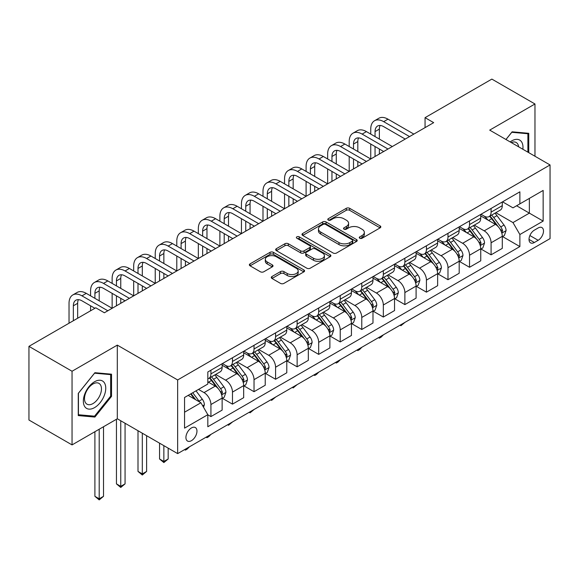 <?xml version="1.0" encoding="UTF-8"?>
<svg xmlns="http://www.w3.org/2000/svg" width="579" height="579" viewBox="0 0 579 579"><rect width="100%" height="100%" fill="white"/><g stroke="black" fill="none" stroke-linecap="round" stroke-linejoin="round"><path stroke-width="0.87" d="M359.762 238.237A1.672 0.97 0 0 0 362.128 238.237L380.114 227.858A2.396 1.382 0 0 0 380.816 226.881A2.396 1.382 0 0 0 380.114 225.904L349.651 208.317A2.396 1.382 0 0 0 346.264 208.317L328.286 218.703A1.672 0.97 0 0 0 327.794 219.383A1.672 0.97 0 0 0 328.286 220.071A1.672 0.97 0 0 0 330.652 220.071L332.983 218.724A7.657 4.422 0 0 1 343.81 218.724L346.351 220.186A7.657 4.422 0 0 1 348.594 223.313A7.657 4.422 0 0 1 346.351 226.44L344.02 227.786A1.672 0.97 0 0 0 343.535 228.473A1.672 0.97 0 0 0 344.02 229.154A1.672 0.97 0 0 0 346.394 229.154L348.717 227.808A7.657 4.422 0 0 1 359.552 227.808L362.085 229.277A7.657 4.422 0 0 1 364.329 232.403A7.657 4.422 0 0 1 362.085 235.53L359.762 236.869A1.672 0.97 0 0 0 359.269 237.556A1.672 0.97 0 0 0 359.762 238.237L359.762 236.869M191.446 440.67A7.802 4.502 120 0 0 196.542 433.801A7.802 4.502 120 0 0 195.347 427.548A7.802 4.502 120 0 0 191.446 427.932A7.802 4.502 120 0 0 186.344 434.807A7.802 4.502 120 0 0 187.545 441.06A7.802 4.502 120 0 0 191.446 440.67M271.971 276.516A2.396 1.382 0 0 0 271.276 277.493A2.396 1.382 0 0 0 271.971 278.47L280.518 283.406A2.396 1.382 0 0 0 283.905 283.406L303.874 271.877A2.396 1.382 0 0 0 304.576 270.9A2.396 1.382 0 0 0 303.874 269.923L273.411 252.335A2.396 1.382 0 0 0 270.031 252.335L250.056 263.865A2.396 1.382 0 0 0 249.361 264.842A2.396 1.382 0 0 0 250.056 265.819L260.384 271.775A2.396 1.382 0 0 0 263.763 271.775L272.311 266.847A2.396 1.382 0 0 0 273.013 265.87A2.396 1.382 0 0 0 272.311 264.892L267.194 261.932A6.405 3.698 0 0 1 265.32 259.32A6.405 3.698 0 0 1 269.271 255.904A6.405 3.698 0 0 1 276.248 256.707L296.303 268.287A6.405 3.698 0 0 1 298.178 270.9A6.405 3.698 0 0 1 294.226 274.316A6.405 3.698 0 0 1 287.249 273.512L283.905 271.58A2.396 1.382 0 0 0 280.518 271.58L271.971 276.516L271.971 278.47M117.305 345.113L72.049 371.248L28.95 346.358L28.95 420.021L72.049 444.904L117.305 418.776L177.652 453.61L177.652 379.954L117.305 345.113L117.305 418.776M534.967 156.243L534.967 103.981L489.711 130.116L550.05 164.95L177.652 379.954M534.967 103.981L491.861 79.099L425.058 117.667L425.058 127.626M28.95 346.358L95.759 307.789L104.379 312.769L433.678 122.647L425.058 117.667M333.149 253.016A2.396 1.382 0 0 0 336.537 253.016L356.505 241.486A2.396 1.382 0 0 0 357.207 240.509A2.396 1.382 0 0 0 356.505 239.532L326.042 221.945A2.396 1.382 0 0 0 322.655 221.945L302.687 233.475A2.396 1.382 0 0 0 301.985 234.452A2.396 1.382 0 0 0 302.687 235.429L333.149 253.016M297.519 238.606A1.672 0.97 0 0 1 299.22 238.838L299.22 236.847L330.189 254.731A2.396 1.382 0 0 1 330.891 255.708A2.396 1.382 0 0 1 330.189 256.685L310.221 268.207A2.396 1.382 0 0 1 306.834 268.207L276.371 250.627L276.371 248.673A2.396 1.382 0 0 0 275.669 249.65A2.396 1.382 0 0 0 276.371 250.627M276.371 248.673L284.919 243.737A2.396 1.382 0 0 1 288.306 243.737L300.66 250.866A2.396 1.382 0 0 0 304.04 250.866L309.714 247.595A2.396 1.382 0 0 0 310.409 246.618A2.396 1.382 0 0 0 309.714 245.641L296.853 238.215A1.672 0.97 0 0 1 296.361 237.535A1.672 0.97 0 0 1 297.396 236.637A1.672 0.97 0 0 1 299.22 236.847M538.152 227.96L534.359 230.153A7.556 4.364 120 0 0 529.423 236.811A7.556 4.364 120 0 0 530.581 242.869A7.556 4.364 120 0 0 534.359 242.492L538.152 240.299A7.556 4.364 120 0 0 543.095 233.641A7.556 4.364 120 0 0 541.93 227.583A7.556 4.364 120 0 0 538.152 227.96M177.652 453.61L550.05 238.613L550.05 164.95M502.55 201.832L512.98 207.854L519.877 203.873L519.877 191.83L207.825 371.993L207.825 384.036L184.549 397.476L184.549 428.134L207.825 414.694L207.825 426.737L519.877 246.574L519.877 234.531L512.98 222.582L495.841 212.688M519.877 203.873L543.153 190.433L543.153 221.091L519.877 234.531M72.049 371.248L72.049 444.904M516.606 205.762L529.358 213.13L529.358 198.394L543.153 190.433M512.98 222.582L529.358 213.13L543.153 221.091M184.549 412.205L200.927 402.752L188.168 395.385M207.825 414.796L210.922 416.583L210.922 404.54A9.756 5.631 -120 0 0 204.032 392.598L198.51 389.414M210.922 416.583L222.133 410.113L222.133 398.07A9.756 5.631 -120 0 0 215.236 386.128L207.825 381.843M222.394 398.323L232.476 404.142L232.476 392.099A9.756 5.631 -120 0 0 225.578 380.157L215.678 374.439M232.476 404.142L243.679 397.672L243.679 385.628A9.756 5.631 -120 0 0 236.789 373.687L222.133 365.226M243.94 385.875L254.029 391.701L254.029 379.658A9.756 5.631 -120 0 0 247.132 367.708L237.231 361.998M254.029 391.701L265.233 385.23L265.233 373.187A9.756 5.631 -120 0 0 258.335 361.238L243.679 352.777M265.493 373.433L275.575 379.259L275.575 367.216A9.756 5.631 -120 0 0 268.685 355.267L258.777 349.55M275.575 379.259L286.786 372.789L286.786 360.746A9.756 5.631 -120 0 0 279.889 348.797L265.233 340.336M287.046 360.992L297.128 366.818L297.128 354.775A9.756 5.631 -120 0 0 290.231 342.826L280.33 337.108M297.128 366.818L308.332 360.348L308.332 348.305A9.756 5.631 -120 0 0 301.442 336.356L286.786 327.895M308.593 348.551L318.682 354.377L318.682 342.327A9.756 5.631 -120 0 0 311.784 330.385L301.883 324.667M318.682 354.377L329.885 347.907L329.885 335.856A9.756 5.631 -120 0 0 322.988 323.914L308.332 315.454M330.146 336.109L340.228 341.928L340.228 329.885A9.756 5.631 -120 0 0 333.338 317.943L323.429 312.226M340.228 341.928L351.439 335.458L351.439 323.415A9.756 5.631 -120 0 0 344.541 311.473L329.885 303.012M351.699 323.668L361.781 329.487L361.781 317.444A9.756 5.631 -120 0 0 354.884 305.502L344.983 299.784M361.781 329.487L372.985 323.017L372.985 310.974A9.756 5.631 -120 0 0 366.094 299.032L351.439 290.571M373.245 311.227L383.334 317.046L383.334 305.003A9.756 5.631 -120 0 0 376.437 293.061L366.536 287.343M383.334 317.046L394.538 310.576L394.538 298.532A9.756 5.631 -120 0 0 387.641 286.591L372.985 278.13M394.798 298.778L404.88 304.605L404.88 292.561A9.756 5.631 -120 0 0 397.99 280.612L388.082 274.902M404.88 304.605L416.091 298.134L416.091 286.091A9.756 5.631 -120 0 0 409.194 274.142L394.538 265.681M416.352 286.337L426.434 292.163L426.434 280.12A9.756 5.631 -120 0 0 419.536 268.171L409.635 262.453M426.434 292.163L437.637 285.693L437.637 273.65A9.756 5.631 -120 0 0 430.747 261.701L416.091 253.24M437.898 273.896L447.987 279.722L447.987 267.679A9.756 5.631 -120 0 0 441.089 255.73L431.189 250.012M447.987 279.722L459.19 273.252L459.19 261.209A9.756 5.631 -120 0 0 452.293 249.259L437.637 240.799M459.451 261.455L469.533 267.281L469.533 255.23A9.756 5.631 -120 0 0 462.643 243.289L452.735 237.571M469.533 267.281L480.744 260.811L480.744 248.76A9.756 5.631 -120 0 0 473.846 236.818L459.19 228.358M481.004 249.013L491.086 254.832L491.086 242.789A9.756 5.631 -120 0 0 484.189 230.847L474.288 225.13M491.086 254.832L502.29 248.362L502.29 236.319A9.756 5.631 -120 0 0 495.4 224.377L480.744 215.916M481.004 214.273L484.189 216.112A9.756 5.631 -120 0 0 489.067 216.597A9.756 5.631 -120 0 0 491.086 212.131L491.086 208.447M459.451 226.715L462.643 228.56A9.756 5.631 -120 0 0 467.514 229.038A9.756 5.631 -120 0 0 469.533 224.572L469.533 220.888M437.898 239.156L441.089 241.002A9.756 5.631 -120 0 0 445.968 241.479A9.756 5.631 -120 0 0 447.987 237.021L447.987 233.337M416.352 251.597L419.536 253.443A9.756 5.631 -120 0 0 424.414 253.928A9.756 5.631 -120 0 0 426.434 249.462L426.434 245.778M394.798 264.038L397.99 265.884A9.756 5.631 -120 0 0 402.861 266.369A9.756 5.631 -120 0 0 404.88 261.903L404.88 258.22M373.245 276.487L376.437 278.325A9.756 5.631 -120 0 0 381.315 278.81A9.756 5.631 -120 0 0 383.334 274.345L383.334 270.661M351.699 288.928L354.884 290.767A9.756 5.631 -120 0 0 359.762 291.251A9.756 5.631 -120 0 0 361.781 286.786L361.781 283.102M330.146 301.369L333.338 303.208A9.756 5.631 -120 0 0 338.208 303.693A9.756 5.631 -120 0 0 340.228 299.227L340.228 295.543M308.593 313.811L311.784 315.649A9.756 5.631 -120 0 0 316.662 316.134A9.756 5.631 -120 0 0 318.682 311.668L318.682 307.985M287.046 326.252L290.231 328.098A9.756 5.631 -120 0 0 295.109 328.575A9.756 5.631 -120 0 0 297.128 324.11L297.128 320.433M265.493 338.693L268.685 340.539A9.756 5.631 -120 0 0 273.556 341.024A9.756 5.631 -120 0 0 275.575 336.558L275.575 332.874M243.94 351.135L247.132 352.98A9.756 5.631 -120 0 0 252.01 353.465A9.756 5.631 -120 0 0 254.029 348.999L254.029 345.316M222.394 363.583L225.578 365.421A9.756 5.631 -120 0 0 230.456 365.906A9.756 5.631 -120 0 0 232.476 361.441L232.476 357.757M502.55 236.572L519.877 246.574M489.067 216.597L500.27 210.126A9.756 5.631 -120 0 0 502.29 205.661L502.29 201.977M467.514 229.038L478.724 222.568A9.756 5.631 -120 0 0 480.744 218.102L480.744 214.425M445.968 241.479L457.171 235.009A9.756 5.631 -120 0 0 459.19 230.551L459.19 226.867M424.414 253.928L435.618 247.457A9.756 5.631 -120 0 0 437.637 242.992L437.637 239.308M402.861 266.369L414.072 259.899A9.756 5.631 -120 0 0 416.091 255.433L416.091 251.749M381.315 278.81L392.519 272.34A9.756 5.631 -120 0 0 394.538 267.874L394.538 264.19M359.762 291.251L370.965 284.781A9.756 5.631 -120 0 0 372.985 280.316L372.985 276.632M338.208 303.693L349.419 297.222A9.756 5.631 -120 0 0 351.439 292.757L351.439 289.073M316.662 316.134L327.866 309.664A9.756 5.631 -120 0 0 329.885 305.198L329.885 301.521M295.109 328.575L306.313 322.105A9.756 5.631 -120 0 0 308.332 317.647L308.332 313.963M273.556 341.024L284.767 334.553A9.756 5.631 -120 0 0 286.786 330.088L286.786 326.404M252.01 353.465L263.213 346.995A9.756 5.631 -120 0 0 265.233 342.529L265.233 338.845M230.456 365.906L241.66 359.436A9.756 5.631 -120 0 0 243.679 354.97L243.679 351.287M207.825 378.738A9.756 5.631 -120 0 0 208.903 378.348L220.114 371.877A9.756 5.631 -120 0 0 222.133 367.412L222.133 363.728M208.903 378.348A9.756 5.631 -120 0 0 210.922 373.882L210.922 370.198M200.927 402.752L207.825 414.694M528.757 152.661L528.757 133.308L512.118 131.817L505.952 139.496M78.259 415.584L94.898 417.068L111.53 396.369L111.53 374.186L94.898 372.702L78.259 393.402L78.259 415.584M110.669 395.877L111.53 396.369M93.139 416.055L94.898 417.068M360.428 238.476L362.085 237.52A7.657 4.422 0 0 0 364.329 234.394L364.329 232.403M348.594 223.313L348.594 225.303A7.657 4.422 0 0 1 346.351 228.43L344.693 229.393M380.077 227.88L349.651 210.307A2.396 1.382 0 0 0 346.264 210.307L328.952 220.302M356.469 241.508L326.042 223.935A2.396 1.382 0 0 0 322.655 223.935L302.723 235.45M352.271 241.197A1.672 0.97 0 0 0 352.763 240.509A1.672 0.97 0 0 0 352.271 239.829L325.536 224.391A1.672 0.97 0 0 0 323.169 224.391L320.708 225.81A7.657 4.422 0 0 0 318.472 228.937A7.657 4.422 0 0 0 320.708 232.063L338.99 242.615A7.657 4.422 0 0 0 349.817 242.615L352.271 241.197L352.271 243.187A1.672 0.97 0 0 0 352.763 242.5L352.763 240.509M318.472 228.937L318.472 230.927A7.657 4.422 0 0 0 320.708 234.054L320.708 232.063M352.271 243.187L349.817 244.606A7.657 4.422 0 0 1 338.99 244.606L320.708 234.054M276.407 250.642L284.919 245.728L284.919 243.737M310.409 246.618L310.409 248.608A2.396 1.382 0 0 1 309.714 249.585L304.04 252.857A2.396 1.382 0 0 1 300.66 252.857L288.306 245.728A2.396 1.382 0 0 0 284.919 245.728M299.22 238.838L330.153 256.7M313.478 258.27A6.405 3.698 0 0 0 320.455 259.074A6.405 3.698 0 0 0 324.406 255.657A6.405 3.698 0 0 0 322.532 253.045L315.468 248.963A2.396 1.382 0 0 0 312.081 248.963L306.414 252.234A2.396 1.382 0 0 0 305.712 253.211A2.396 1.382 0 0 0 306.414 254.188L313.478 258.27L313.478 260.261A6.405 3.698 0 0 0 320.455 261.064A6.405 3.698 0 0 0 324.406 257.648L324.406 255.657M305.712 253.211L305.712 255.201A2.396 1.382 0 0 0 306.414 256.179L306.414 254.188M313.478 260.261L306.414 256.179M298.178 270.9L298.178 272.89A6.405 3.698 0 0 1 294.226 276.306A6.405 3.698 0 0 1 287.249 275.503L283.905 273.57A2.396 1.382 0 0 0 280.518 273.57L272.007 278.485M265.32 259.32L265.32 261.31A6.405 3.698 0 0 0 267.194 263.923L267.194 261.932M272.282 266.861L267.194 263.923M303.845 271.891L273.411 254.326A2.396 1.382 0 0 0 270.031 254.326L250.092 265.833M502.29 236.717L504.36 235.523L506.082 230.551A6.463 3.727 -120 0 0 504.027 225.043L496.977 215.641A18.651 10.769 -120 0 0 494.944 213.202M487.938 220.071A18.651 10.769 -120 0 0 484.116 216.076M501.704 232.765L502.601 230.826A6.463 3.727 -120 0 0 500.748 226.939L493.706 217.53A18.651 10.769 -120 0 0 491.665 215.099M489.935 216.097A15.481 8.938 60 0 1 492.476 218.985L498.432 226.946M489.602 216.293A18.651 10.769 60 0 1 491.636 218.724L496.319 224.978M404.996 322.358L400.921 325.709L400.053 325.21M400.921 324.71L400.921 325.709M370.748 134.096L370.748 129.117A18.289 10.56 60 0 1 374.533 120.743L378.847 118.261A18.289 10.56 60 0 1 387.988 119.165L413.847 134.096M374.533 120.743A18.289 10.56 60 0 1 383.674 121.655L409.541 136.586M405.228 139.069L383.674 126.627A12.188 7.042 -120 0 0 377.58 126.027A12.188 7.042 -120 0 0 375.054 131.607L375.054 136.586M380.128 125.462A12.188 7.042 -120 0 0 379.368 129.117L379.368 139.069M375.054 146.538L375.054 156.489M379.368 149.027L379.368 154M327.642 158.979L327.642 154A18.289 10.56 60 0 1 331.434 145.633L335.74 143.143A18.289 10.56 60 0 1 344.889 144.048L370.748 158.979L370.748 144.048M480.744 249.158L482.814 247.964L484.536 242.992A6.463 3.727 -120 0 0 482.473 237.491L475.431 228.083A18.651 10.769 -120 0 0 473.39 225.644M466.385 232.512A18.651 10.769 -120 0 0 462.57 228.517M480.15 245.207L481.048 243.267A6.463 3.727 -120 0 0 479.195 239.38L472.153 229.979A18.651 10.769 -120 0 0 470.119 227.54M468.382 228.539A15.481 8.938 60 0 1 470.922 231.426L476.886 239.388M468.049 228.734A18.651 10.769 60 0 1 470.083 231.173L474.766 237.419M383.45 334.8L381.091 337.159L379.368 338.15L378.507 337.651M379.368 337.152L379.368 338.15M459.19 261.607L461.26 260.412L462.983 255.433A6.463 3.727 -120 0 0 460.92 249.933L453.878 240.524A18.651 10.769 -120 0 0 451.844 238.092M444.838 244.953A18.651 10.769 -120 0 0 441.017 240.958M458.604 257.648L459.494 255.708A6.463 3.727 -120 0 0 457.649 251.822L450.6 242.42A18.651 10.769 -120 0 0 448.566 239.981M446.829 240.98A15.481 8.938 60 0 1 449.369 243.875L455.333 251.829M446.496 241.175A18.651 10.769 60 0 1 448.53 243.614L453.219 249.86M361.897 347.241L359.537 349.6L357.815 350.592L356.954 350.092M357.815 349.593L357.815 350.592M437.637 274.048L439.707 272.854L441.43 267.874A6.463 3.727 -120 0 0 439.374 262.374L432.325 252.965A18.651 10.769 -120 0 0 430.291 250.533M423.285 257.394A18.651 10.769 -120 0 0 419.464 253.399M437.051 270.089L437.941 268.149A6.463 3.727 -120 0 0 436.096 264.263L429.053 254.861A18.651 10.769 -120 0 0 427.012 252.422M425.283 253.421A15.481 8.938 60 0 1 427.823 256.316L433.78 264.27M424.95 253.616A18.651 10.769 60 0 1 426.984 256.056L431.666 262.309M340.343 359.682L337.991 362.041L336.269 363.033L335.4 362.534M336.269 362.041L336.269 363.033M349.195 146.538L349.195 141.558A18.289 10.56 60 0 1 352.98 133.192L357.294 130.702A18.289 10.56 60 0 1 366.435 131.607L392.294 146.538M352.98 133.192A18.289 10.56 60 0 1 362.128 134.096L387.988 149.027M383.674 151.517L362.128 139.069A12.188 7.042 -120 0 0 356.034 138.468A12.188 7.042 -120 0 0 353.508 144.048L353.508 149.027M358.582 137.903A12.188 7.042 -120 0 0 357.815 141.558L357.815 151.517M353.508 158.979L353.508 168.93M357.815 161.469L357.815 166.441M306.096 171.42L306.096 166.448A18.289 10.56 60 0 1 309.881 158.074L314.194 155.585A18.289 10.56 60 0 1 323.335 156.489L349.195 171.42L349.195 156.489M331.434 145.633A18.289 10.56 60 0 1 340.575 146.538L366.435 161.469M362.128 163.958L340.575 151.517A12.188 7.042 -120 0 0 334.481 150.909A12.188 7.042 -120 0 0 331.955 156.489L331.955 161.469M337.029 150.345A12.188 7.042 -120 0 0 336.269 154L336.269 163.958M331.955 171.42L331.955 181.372M336.269 173.91L336.269 178.889M284.542 183.861L284.542 178.889A18.289 10.56 60 0 1 288.328 170.516L292.641 168.026A18.289 10.56 60 0 1 301.782 168.93L327.642 183.861L327.642 168.93M309.881 158.074A18.289 10.56 60 0 1 319.022 158.979L344.889 173.91M340.575 176.4L319.022 163.958A12.188 7.042 -120 0 0 312.928 163.35A12.188 7.042 -120 0 0 310.402 168.93L310.402 173.91M315.475 162.793A12.188 7.042 -120 0 0 314.715 166.448L314.715 176.4M310.402 183.861L310.402 193.82M314.715 186.351L314.715 191.331M262.989 196.303L262.989 191.331A18.289 10.56 60 0 1 266.781 182.957L271.088 180.467A18.289 10.56 60 0 1 280.236 181.372L306.096 196.303L306.096 181.372M416.091 286.489L418.161 285.295L419.884 280.316A6.463 3.727 -120 0 0 417.821 274.815L410.779 265.414A18.651 10.769 -120 0 0 408.738 262.975M401.732 269.836A18.651 10.769 -120 0 0 397.918 265.841M415.498 282.53L416.395 280.591A6.463 3.727 -120 0 0 414.542 276.704L407.5 267.303A18.651 10.769 -120 0 0 405.466 264.864M403.729 265.87A15.481 8.938 60 0 1 406.27 268.757L412.234 276.711M403.397 266.058A18.651 10.769 60 0 1 405.43 268.497L410.113 274.75M318.797 372.123L316.438 374.483L314.715 375.474L313.854 374.982M314.715 374.483L314.715 375.474M288.328 170.516A18.289 10.56 60 0 1 297.476 171.42L323.335 186.351M319.022 188.841L297.476 176.4A12.188 7.042 -120 0 0 291.382 175.792A12.188 7.042 -120 0 0 288.856 181.379L288.856 186.351M293.929 175.234A12.188 7.042 -120 0 0 293.162 178.889L293.162 188.841M288.856 196.303L288.856 206.262M293.162 198.792L293.162 203.772M241.443 208.751L241.443 203.772A18.289 10.56 60 0 1 245.228 195.398L249.542 192.908A18.289 10.56 60 0 1 258.683 193.82L284.542 208.751L284.542 193.82M522.866 149.259A15.85 9.148 120 0 0 521.484 141.732A15.85 9.148 120 0 0 510.171 141.927M518.625 146.805A12 6.926 120 0 0 517.554 143.758A12 6.926 120 0 0 516.2 142.506A12 6.926 120 0 0 511.271 142.564M511.742 132.287L527.896 133.749L527.896 152.161M526.825 133.134L527.896 133.749M505.988 139.51L511.778 132.309M94.551 381.749A15.85 9.148 120 0 0 83.347 401.153A15.85 9.148 120 0 0 94.551 407.623A15.85 9.148 120 0 0 105.754 388.219A15.85 9.148 120 0 0 94.551 381.749M92.98 383.978A12 6.926 120 0 0 85.142 394.552A12 6.926 120 0 0 86.98 404.171A12 6.926 120 0 0 92.98 403.577A12 6.926 120 0 0 100.818 393.003A12 6.926 120 0 0 98.98 383.385A12 6.926 120 0 0 92.98 383.978M110.669 396.123L94.551 416.178L78.433 414.738L78.433 393.25L94.551 373.194L110.669 374.635L110.669 396.123M109.605 374.012L110.669 374.635M394.538 298.93L396.608 297.736L398.33 292.757A6.463 3.727 -120 0 0 396.268 287.256L389.226 277.855A18.651 10.769 -120 0 0 387.192 275.416M380.186 282.284A18.651 10.769 -120 0 0 376.364 278.282M393.952 294.972L394.842 293.032A6.463 3.727 -120 0 0 392.996 289.145L385.947 279.744A18.651 10.769 -120 0 0 383.913 277.305M382.176 278.311A15.481 8.938 60 0 1 384.717 281.199L390.68 289.16M381.843 278.499A18.651 10.769 60 0 1 383.877 280.938L388.567 287.191M297.244 384.565L293.162 387.923L292.301 387.423M293.162 386.924L293.162 387.923M372.985 311.372L375.054 310.178L376.777 305.198A6.463 3.727 -120 0 0 374.722 299.698L367.672 290.296A18.651 10.769 -120 0 0 365.639 287.857M358.633 294.725A18.651 10.769 -120 0 0 354.811 290.73M372.398 307.413L373.289 305.473A6.463 3.727 -120 0 0 371.443 301.594L364.401 292.185A18.651 10.769 -120 0 0 362.36 289.746M360.63 290.752A15.481 8.938 60 0 1 363.171 293.64L369.127 301.601M360.297 290.94A18.651 10.769 60 0 1 362.331 293.379L367.014 299.632M275.691 397.013L271.616 400.364L270.748 399.865M271.616 399.365L271.616 400.364M351.439 323.813L353.508 322.619L355.231 317.647A6.463 3.727 -120 0 0 353.168 312.139L346.126 302.737A18.651 10.769 -120 0 0 344.085 300.298M337.079 307.167A18.651 10.769 -120 0 0 333.265 303.172M350.845 319.854L351.743 317.922A6.463 3.727 -120 0 0 349.89 314.035L342.848 304.626A18.651 10.769 -120 0 0 340.814 302.195M339.077 303.193A15.481 8.938 60 0 1 341.617 306.081L347.581 314.042M338.744 303.389A18.651 10.769 60 0 1 340.778 305.821L345.46 312.074M254.145 409.454L250.063 412.805L249.202 412.306M250.063 411.807L250.063 412.805M329.885 336.254L331.955 335.06L333.678 330.088A6.463 3.727 -120 0 0 331.615 324.58L324.573 315.179A18.651 10.769 -120 0 0 322.539 312.74M315.533 319.608A18.651 10.769 -120 0 0 311.712 315.613M329.299 332.303L330.189 330.363A6.463 3.727 -120 0 0 328.344 326.476L321.294 317.068A18.651 10.769 -120 0 0 319.261 314.636M317.524 315.635A15.481 8.938 60 0 1 320.064 318.522L326.028 326.484M317.191 315.83A18.651 10.769 60 0 1 319.224 318.269L323.914 324.515M232.592 421.896L228.51 425.247L227.648 424.747M228.51 424.248L228.51 425.247M308.332 348.703L310.402 347.509L312.124 342.529A6.463 3.727 -120 0 0 310.069 337.029L303.02 327.62A18.651 10.769 -120 0 0 300.986 325.188M293.98 332.049A18.651 10.769 -120 0 0 290.159 328.054M307.746 344.744L308.636 342.804A6.463 3.727 -120 0 0 306.79 338.918L299.748 329.516A18.651 10.769 -120 0 0 297.707 327.077M295.978 328.076A15.481 8.938 60 0 1 298.518 330.971L304.474 338.925M295.645 328.271A18.651 10.769 60 0 1 297.678 330.71L302.361 336.956M211.038 434.337L208.686 436.696L206.964 437.688L206.095 437.188M206.964 436.689L206.964 437.688M266.781 182.957A18.289 10.56 60 0 1 275.922 183.861L301.782 198.792M297.476 201.282L275.922 188.841A12.188 7.042 -120 0 0 269.828 188.24A12.188 7.042 -120 0 0 267.303 193.82L267.303 198.792M272.376 187.676A12.188 7.042 -120 0 0 271.616 191.331L271.616 201.282M267.303 208.751L267.303 218.703M271.616 211.234L271.616 216.213M219.89 221.192L219.89 216.213A18.289 10.56 60 0 1 223.675 207.839L227.988 205.357A18.289 10.56 60 0 1 237.129 206.262L262.989 221.192L262.989 206.262M245.228 195.398A18.289 10.56 60 0 1 254.369 196.303L280.236 211.234M275.922 213.723L254.369 201.282A12.188 7.042 -120 0 0 248.275 200.681A12.188 7.042 -120 0 0 245.749 206.262L245.749 211.234M250.823 200.117A12.188 7.042 -120 0 0 250.063 203.772L250.063 213.723M245.749 221.192L245.749 231.144M250.063 223.682L250.063 228.654M198.336 233.634L198.336 228.654A18.289 10.56 60 0 1 202.129 220.288L206.435 217.798A18.289 10.56 60 0 1 215.583 218.703L241.443 233.634L241.443 218.703M223.675 207.839A18.289 10.56 60 0 1 232.823 208.751L258.683 223.682M254.369 226.165L232.823 213.723A12.188 7.042 -120 0 0 226.729 213.123A12.188 7.042 -120 0 0 224.203 218.703L224.203 223.682M229.277 212.558A12.188 7.042 -120 0 0 228.51 216.213L228.51 226.165M224.203 233.634L224.203 243.585M228.51 236.123L228.51 241.096M176.79 246.075L176.79 241.096A18.289 10.56 60 0 1 180.576 232.729L184.889 230.239A18.289 10.56 60 0 1 194.03 231.144L219.89 246.075L219.89 231.144M202.129 220.288A18.289 10.56 60 0 1 211.27 221.192L237.129 236.123M232.823 238.613L211.27 226.165A12.188 7.042 -120 0 0 205.176 225.564A12.188 7.042 -120 0 0 202.65 231.144L202.65 236.123M207.723 224.999A12.188 7.042 -120 0 0 206.964 228.654L206.964 238.613M202.65 246.075L202.65 256.027M206.964 248.565L206.964 253.537M155.237 258.516L155.237 253.544A18.289 10.56 60 0 1 159.022 245.17L163.336 242.681A18.289 10.56 60 0 1 172.477 243.585L198.336 258.516L198.336 243.585M180.576 232.729A18.289 10.56 60 0 1 189.717 233.634L215.583 248.565M211.27 251.054L189.717 238.613A12.188 7.042 -120 0 0 183.623 238.005A12.188 7.042 -120 0 0 181.097 243.585L181.097 248.565M186.17 237.441A12.188 7.042 -120 0 0 185.41 241.096L185.41 251.054M181.097 258.516L181.097 268.468M185.41 261.006L185.41 265.985M133.684 270.958L133.684 265.985A18.289 10.56 60 0 1 137.476 257.612L141.783 255.122A18.289 10.56 60 0 1 150.931 256.027L176.79 270.958L176.79 256.027M286.786 361.144L288.856 359.95L290.578 354.97A6.463 3.727 -120 0 0 288.516 349.47L281.474 340.061A18.651 10.769 -120 0 0 279.433 337.629M272.427 344.491A18.651 10.769 -120 0 0 268.613 340.495M286.192 357.185L287.09 355.245A6.463 3.727 -120 0 0 285.237 351.359L278.195 341.957A18.651 10.769 -120 0 0 276.161 339.518M274.424 340.517A15.481 8.938 60 0 1 276.965 343.412L282.928 351.366M274.091 340.713A18.651 10.769 60 0 1 276.125 343.152L280.808 349.405M189.492 446.778L187.133 449.138L185.41 450.129L184.549 449.63M185.41 449.138L185.41 450.129M159.022 245.17A18.289 10.56 60 0 1 168.171 246.075L194.03 261.006M189.717 263.496L168.171 251.054A12.188 7.042 -120 0 0 162.077 250.446A12.188 7.042 -120 0 0 159.551 256.027L159.551 261.006M164.624 249.889A12.188 7.042 -120 0 0 163.857 253.544L163.857 263.496M159.551 270.958L159.551 280.916M163.857 273.447L163.857 278.427M112.138 283.399L112.138 278.427A18.289 10.56 60 0 1 115.923 270.053L120.237 267.563A18.289 10.56 60 0 1 129.378 268.468L155.237 283.399L155.237 268.468M265.233 373.585L267.303 372.391L269.025 367.412A6.463 3.727 -120 0 0 266.962 361.911L259.92 352.51A18.651 10.769 -120 0 0 257.887 350.071M250.881 356.932A18.651 10.769 -120 0 0 247.059 352.937M264.646 369.626L265.537 367.687A6.463 3.727 -120 0 0 263.691 363.8L256.642 354.399A18.651 10.769 -120 0 0 254.608 351.96M252.871 352.966A15.481 8.938 60 0 1 255.411 355.853L261.375 363.807M252.538 353.154A18.651 10.769 60 0 1 254.572 355.593L259.262 361.846M163.857 445.649L163.857 461.477L168.171 458.988L168.171 448.139M168.171 458.988L163.857 462.57L159.551 458.988L159.551 443.159M159.551 458.988L163.857 461.477L163.857 462.57M137.476 257.612A18.289 10.56 60 0 1 146.617 258.516L172.477 273.447M168.171 275.937L146.617 263.496A12.188 7.042 -120 0 0 140.523 262.888A12.188 7.042 -120 0 0 137.997 268.468L137.997 273.447M143.071 262.33A12.188 7.042 -120 0 0 142.311 265.985L142.311 275.937M137.997 283.399L137.997 293.358M142.311 285.888L142.311 290.868M90.585 295.847L90.585 290.868A18.289 10.56 60 0 1 94.37 282.494L98.683 280.004A18.289 10.56 60 0 1 107.824 280.916L133.684 295.847L133.684 280.916M243.679 386.027L245.749 384.832L247.472 379.853A6.463 3.727 -120 0 0 245.416 374.352L238.367 364.951A18.651 10.769 -120 0 0 236.333 362.512M229.327 369.38A18.651 10.769 -120 0 0 225.506 365.378M243.093 382.068L243.983 380.128A6.463 3.727 -120 0 0 242.138 376.241L235.096 366.84A18.651 10.769 -120 0 0 233.055 364.401M231.325 365.407A15.481 8.938 60 0 1 233.865 368.295L239.822 376.256M230.992 365.595A18.651 10.769 60 0 1 233.026 368.034L237.708 374.287M142.311 433.208L142.311 473.919L146.617 471.429L146.617 435.697M146.617 471.429L142.311 475.019L137.997 471.429L137.997 430.718M137.997 471.429L142.311 473.919L142.311 475.019M115.923 270.053A18.289 10.56 60 0 1 125.064 270.958L150.931 285.888M146.617 288.378L125.064 275.937A12.188 7.042 -120 0 0 118.97 275.336A12.188 7.042 -120 0 0 116.444 280.916L116.444 285.888M121.518 274.772A12.188 7.042 -120 0 0 120.758 278.427L120.758 288.378M116.444 295.847L116.444 305.799M120.758 298.33L120.758 303.309M69.031 323.22L69.031 303.309A18.289 10.56 60 0 1 72.824 294.935L77.13 292.453A18.289 10.56 60 0 1 86.278 293.358L112.138 308.289L112.138 293.358M222.133 398.468L224.203 397.274L225.926 392.294A6.463 3.727 -120 0 0 223.863 386.794L216.821 377.392A18.651 10.769 -120 0 0 214.78 374.953M221.54 394.509L222.437 392.569A6.463 3.727 -120 0 0 220.585 388.683L213.542 379.281A18.651 10.769 -120 0 0 211.509 376.842M209.772 377.848A15.481 8.938 60 0 1 212.312 380.736L218.276 388.697M209.439 378.036A18.651 10.769 60 0 1 211.473 380.475L216.155 386.729M120.758 420.767L120.758 486.36L125.064 483.878L125.064 423.256M125.064 483.878L120.758 487.46L116.444 483.878L116.444 419.276M116.444 483.878L120.758 486.36L120.758 487.46M94.37 282.494A18.289 10.56 60 0 1 103.518 283.399L129.378 298.33M125.064 300.819L103.518 288.378A12.188 7.042 -120 0 0 97.424 287.777A12.188 7.042 -120 0 0 94.898 293.358L94.898 298.33M99.972 287.213A12.188 7.042 -120 0 0 99.204 290.868L99.204 300.819M90.585 310.778L90.585 305.799M203.511 407.225L204.373 404.743A6.463 3.727 -120 0 0 202.31 399.235L196.028 390.847M199.625 402A6.463 3.727 -120 0 0 199.038 401.131L192.749 392.736M191.128 393.669L195.651 399.698M190.679 393.93L194.515 399.047M99.204 429.227L99.204 498.809L103.518 496.319L103.518 426.737M103.518 496.319L99.204 499.901L94.898 496.319L94.898 431.717M94.898 496.319L99.204 498.809L99.204 499.901M72.824 294.935A18.289 10.56 60 0 1 81.965 295.847L107.824 310.778M94.898 308.289L81.965 300.819A12.188 7.042 -120 0 0 75.871 300.219A12.188 7.042 -120 0 0 73.345 305.799L73.345 320.73M78.418 299.654A12.188 7.042 -120 0 0 77.658 303.309L77.658 318.24M204.032 392.598L215.236 386.128M225.578 380.157L236.789 373.687M247.132 367.708L258.335 361.238M268.685 355.267L279.889 348.797M290.231 342.826L301.442 336.356M311.784 330.385L322.988 323.914M333.338 317.943L344.541 311.473M354.884 305.502L366.094 299.032M376.437 293.061L387.641 286.591M397.99 280.612L409.194 274.142M419.536 268.171L430.747 261.701M441.089 255.73L452.293 249.259M462.643 243.289L473.846 236.818M484.189 230.847L495.4 224.377M491.086 212.131L502.29 205.661M491.086 242.789L502.29 236.319M469.533 255.23L480.744 248.76M469.533 224.572L480.744 218.102M447.987 267.679L459.19 261.209M447.987 237.021L459.19 230.551M426.434 280.12L437.637 273.65M426.434 249.462L437.637 242.992M404.88 292.561L416.091 286.091M404.88 261.903L416.091 255.433M383.334 305.003L394.538 298.532M383.334 274.345L394.538 267.874M361.781 317.444L372.985 310.974M361.781 286.786L372.985 280.316M340.228 329.885L351.439 323.415M340.228 299.227L351.439 292.757M318.682 342.327L329.885 335.856M318.682 311.668L329.885 305.198M297.128 354.775L308.332 348.305M297.128 324.11L308.332 317.647M275.575 367.216L286.786 360.746M275.575 336.558L286.786 330.088M254.029 379.658L265.233 373.187M254.029 348.999L265.233 342.529M232.476 392.099L243.679 385.628M232.476 361.441L243.679 354.97M210.922 404.54L222.133 398.07M210.922 373.882L222.133 367.412M529.886 235.53L538.152 240.299M529.018 239.409L534.359 242.492M362.085 237.52L362.085 235.53M344.02 229.154L344.02 227.786M346.351 228.43L346.351 226.44M328.286 220.071L328.286 218.703M346.264 210.307L346.264 208.317M349.651 210.307L349.651 208.317M380.114 227.858L380.114 225.904M302.687 235.429L302.687 233.475M322.655 223.935L322.655 221.945M326.042 223.935L326.042 221.945M356.505 241.486L356.505 239.532M338.99 244.606L338.99 242.615M349.817 244.606L349.817 242.615M288.306 245.728L288.306 243.737M300.66 252.857L300.66 250.866M304.04 252.857L304.04 250.866M309.714 249.585L309.714 247.595M330.189 256.685L330.189 254.731M280.518 273.57L280.518 271.58M283.905 273.57L283.905 271.58M287.249 275.503L287.249 273.512M272.311 266.847L272.311 264.892M250.056 265.819L250.056 263.865M270.031 254.326L270.031 252.335M273.411 254.326L273.411 252.335M303.874 271.877L303.874 269.923M501.812 233.113L506.046 230.674M493.706 217.53L496.977 215.641M488.625 220.469L491.636 218.724M500.748 226.939L504.027 225.043M500.234 229.458L502.601 230.826M387.988 119.165L383.674 121.655M379.368 129.117L375.054 131.607M480.259 245.561L484.493 243.115M472.153 229.979L475.431 228.083M467.072 232.91L470.083 231.173M479.195 239.38L482.473 237.491M478.688 241.899L481.048 243.267M458.706 258.002L462.939 255.556M450.6 242.42L453.878 240.524M445.519 245.351L448.53 243.614M457.649 251.822L460.92 249.933M457.135 254.347L459.494 255.708M437.159 270.444L441.393 267.997M429.053 254.861L432.325 252.965M423.973 257.793L426.984 256.056M436.096 264.263L439.374 262.374M435.582 266.789L437.941 268.149M366.435 131.607L362.128 134.096M357.815 141.558L353.508 144.048M344.889 144.048L340.575 146.538M336.269 154L331.955 156.489M323.335 156.489L319.022 158.979M314.715 166.448L310.402 168.93M415.606 282.885L419.84 280.439M407.5 267.303L410.779 265.414M402.419 270.234L405.43 268.497M414.542 276.704L417.821 274.815M414.036 279.23L416.395 280.591M301.782 168.93L297.476 171.42M293.162 178.889L288.856 181.379M394.053 295.326L398.287 292.887M385.947 279.744L389.226 277.855M380.866 282.675L383.877 280.938M392.996 289.145L396.268 287.256M392.482 291.671L394.842 293.032M372.507 307.767L376.741 305.328M364.401 292.185L367.672 290.296M359.32 295.116L362.331 293.379M371.443 301.594L374.722 299.698M370.929 304.113L373.289 305.473M350.954 320.209L355.188 317.77M342.848 304.626L346.126 302.737M337.767 307.565L340.778 305.821M349.89 314.035L353.168 312.139M349.383 316.554L351.743 317.922M329.4 332.657L333.634 330.211M321.294 317.068L324.573 315.179M316.214 320.006L319.224 318.269M328.344 326.476L331.615 324.58M327.83 328.995L330.189 330.363M307.854 345.098L312.088 342.652M299.748 329.516L303.02 327.62M294.668 332.447L297.678 330.71M306.79 338.918L310.069 337.029M306.277 341.444L308.636 342.804M280.236 181.372L275.922 183.861M271.616 191.331L267.303 193.82M258.683 193.82L254.369 196.303M250.063 203.772L245.749 206.262M237.129 206.262L232.823 208.751M228.51 216.213L224.203 218.703M215.583 218.703L211.27 221.192M206.964 228.654L202.65 231.144M194.03 231.144L189.717 233.634M185.41 241.096L181.097 243.585M286.301 357.54L290.535 355.093M278.195 341.957L281.474 340.061M273.114 344.889L276.125 343.152M285.237 351.359L288.516 349.47M284.73 353.885L287.09 355.245M172.477 243.585L168.171 246.075M163.857 253.544L159.551 256.027M264.748 369.981L268.982 367.535M256.642 354.399L259.92 352.51M251.561 357.33L254.572 355.593M263.691 363.8L266.962 361.911M263.177 366.326L265.537 367.687M150.931 256.027L146.617 258.516M142.311 265.985L137.997 268.468M243.202 382.422L247.436 379.976M235.096 366.84L238.367 364.951M230.015 369.771L233.026 368.034M242.138 376.241L245.416 374.352M241.624 378.767L243.983 380.128M129.378 268.468L125.064 270.958M120.758 278.427L116.444 280.916M221.648 394.864L225.882 392.424M213.542 379.281L216.821 377.392M208.462 382.212L211.473 380.475M220.585 388.683L223.863 386.794M220.078 391.209L222.437 392.569M107.824 280.916L103.518 283.399M99.204 290.868L94.898 293.358M202.693 405.807L204.329 404.866M199.038 401.131L202.31 399.235M86.278 293.358L81.965 295.847M77.658 303.309L73.345 305.799"/></g></svg>
